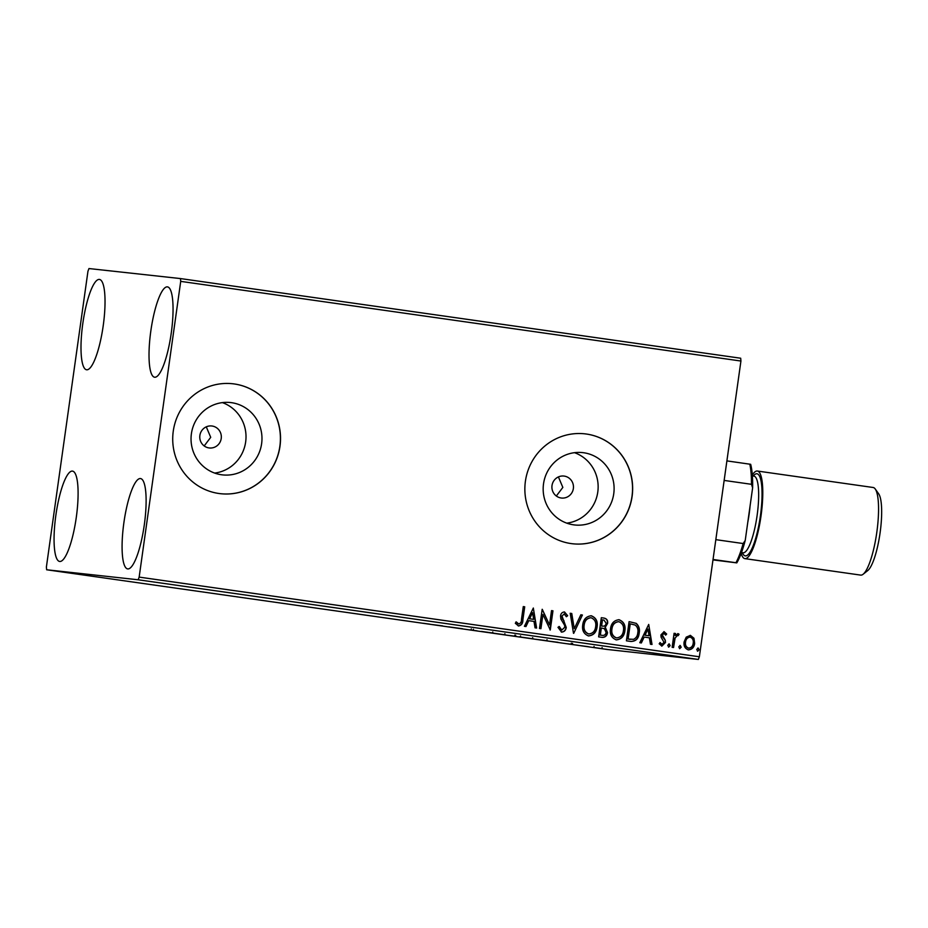 <?xml version="1.0" encoding="UTF-8"?>
<svg xmlns="http://www.w3.org/2000/svg" width="928" height="928" viewBox="0 0 928 928"><rect width="100%" height="100%" fill="white"/><g stroke="black" fill="none" stroke-linecap="round" stroke-linejoin="round"><path stroke-width="1.39" d="M552.009 485.53A11.066 10.776 96.2 0 0 561.475 498.034A11.066 10.776 96.2 0 0 573.353 488.557A11.066 10.776 96.2 0 0 563.888 476.052A11.066 10.776 96.2 0 0 552.009 485.53M556.324 496.004L562.844 487.409L558.412 476.911M199.88 435.452A11.066 10.776 96.2 0 0 209.345 447.969A11.066 10.776 96.2 0 0 221.224 438.48A11.066 10.776 96.2 0 0 211.758 425.975A11.066 10.776 96.2 0 0 199.88 435.452M204.195 445.939L210.714 437.332L206.283 426.845M191.4 433.724A36.389 35.461 96.2 0 0 222.546 474.892A36.389 35.461 96.2 0 0 261.615 443.712A36.389 35.461 96.2 0 0 230.469 402.543A36.389 35.461 96.2 0 0 191.4 433.724M214.67 473.083A36.389 35.461 96.2 0 0 245.653 441.96A36.389 35.461 96.2 0 0 222.384 402.601M543.53 483.801A36.389 35.461 96.2 0 0 574.676 524.97A36.389 35.461 96.2 0 0 613.744 493.777A36.389 35.461 96.2 0 0 582.598 452.609A36.389 35.461 96.2 0 0 543.53 483.801M566.799 523.148A36.389 35.461 96.2 0 0 597.783 492.037A36.389 35.461 96.2 0 0 574.513 452.678M525.41 481.214A55.309 53.894 96.2 0 0 572.738 543.785A55.309 53.894 96.2 0 0 632.107 496.387A55.309 53.894 96.2 0 0 584.779 433.828A55.309 53.894 96.2 0 0 525.41 481.214M572.68 543.773A55.309 53.894 96.2 0 0 631.991 496.376A55.309 53.894 96.2 0 0 584.71 433.817M173.269 431.137A55.309 53.894 96.2 0 0 220.609 493.708A55.309 53.894 96.2 0 0 279.978 446.31A55.309 53.894 96.2 0 0 232.65 383.751A55.309 53.894 96.2 0 0 173.269 431.137M220.551 493.696A55.309 53.894 96.2 0 0 279.862 446.298A55.309 53.894 96.2 0 0 232.58 383.74M171.239 333.164A45.623 10.254 98.1 0 1 154.616 377.22A45.623 10.254 98.1 0 1 150.835 330.936A45.623 10.254 98.1 0 1 167.458 286.88A45.623 10.254 98.1 0 1 171.239 333.164M76.282 517.406A45.623 10.254 98.1 0 1 59.659 561.463A45.623 10.254 98.1 0 1 55.877 515.168A45.623 10.254 98.1 0 1 72.5 471.111A45.623 10.254 98.1 0 1 76.282 517.406M103.217 325.716A45.623 10.254 98.1 0 1 86.594 369.773A45.623 10.254 98.1 0 1 82.812 323.489A45.623 10.254 98.1 0 1 99.447 279.432A45.623 10.254 98.1 0 1 103.217 325.716M144.304 524.854A45.623 10.254 98.1 0 1 127.681 568.91A45.623 10.254 98.1 0 1 123.9 522.615A45.623 10.254 98.1 0 1 140.522 478.558A45.623 10.254 98.1 0 1 144.304 524.854M595.173 647.64L603.188 648.823L595.173 647.64M580.07 645.586L588.201 646.642L580.07 645.586M573.33 644.519L567.275 643.754L573.33 644.519M538.681 639.694L547.938 640.946L538.681 639.694M506.572 635.135L516.768 636.48L506.572 635.135M481.435 631.562L491.991 632.919L481.446 631.423M448.874 626.922L462.538 628.732L448.885 626.876M429.977 624.196L423.412 623.291L429.977 624.196M46.632 569.769L138.156 579.78L139.154 577.112L180.716 281.37L180.484 278.574L88.972 268.552L87.963 271.22L46.4 566.962L46.632 569.769L606.842 649.426L698.355 659.448L138.156 579.78M442.668 625.901L432.355 624.579L442.668 625.901M469.475 629.857L477.004 630.808L469.475 629.845M491.48 632.919L505.864 634.961L491.109 632.884M519.251 636.863L533.635 638.905L518.88 636.84M558.064 642.315L547.752 640.993L558.064 642.315M575.824 644.972L576.659 645.099M577.378 645.18L578.214 645.308M586.832 646.538L587.679 646.665M588.398 646.746L589.234 646.874M604.789 649.09L605.624 649.217M606.355 649.298L607.19 649.426M180.484 278.574L740.695 358.231L740.927 361.038L180.716 281.37M686.21 637.153L690.409 635.378L693.947 638.232L694.643 643.417C694.121 647.396 692.033 649.554 688.367 649.878C684.934 648.544 683.518 645.888 684.11 641.921L686.21 637.153M672.127 647.315L674.088 633.314L675.526 633.511L675.236 635.576L678.055 633.627L679.087 634.253L678.194 635.657L677.579 635.309L675.12 638.035L673.554 647.524L672.127 647.315M664.03 631.632L666.664 634.033L665.654 635.123L664.019 633.383L662.372 635.065L665.306 640.262L665.469 642.489L661.873 646.108L659.182 643.788L660.191 642.617L661.954 644.368L664.03 642.362L661.072 637.153L660.922 634.938L664.088 631.643M630.738 641.434L626.4 640.819L629.091 621.644L636.26 623.372C638.986 625.959 639.972 629.207 639.195 633.105C638.638 638.673 635.819 641.445 630.738 641.434L631.179 641.492M598.63 636.863L601.321 617.7L603.954 618.071C606.784 618.628 607.991 620.414 607.596 623.43L605.265 627.258L607.527 632.583C607.063 635.75 605.346 637.35 602.353 637.397L598.63 636.863M573.492 633.29L570.198 613.269L571.764 613.489L574.258 628.685L580.847 614.788L582.401 615.009L573.724 633.325L582.401 615.009M540.931 628.662L539.493 628.453L542.184 609.29L549.515 624.915L551.522 610.612L552.96 610.821L550.269 629.984L542.938 614.406L540.931 628.662M521.478 619.347L523.276 606.599L524.714 606.808L522.893 619.742C522.974 623.314 521.524 625.391 518.532 625.982L515.318 623.268L516.246 621.888L518.787 624.01C520.689 623.314 521.582 621.76 521.478 619.347M139.154 577.112L699.364 656.78L740.927 361.038M536.372 628.012L533.333 608.026L536.616 628.047L535.05 627.827L533.994 621.412L528.751 620.658L525.967 626.539L524.413 626.307L533.333 608.026M561.579 632.096L557.972 627.316L559.271 626.504L561.742 630.112L564.816 627.235L564.607 625.286L560.86 618.988L560.535 615.96C560.86 613.466 562.182 612.144 564.502 611.958L567.658 615.716L566.37 616.737L564.212 613.93L561.985 616.088L566.242 627.467C565.813 630.344 564.259 631.887 561.579 632.096L561.637 632.107M582.726 624.915C583.387 619.428 586.229 616.378 591.24 615.763C596.02 617.642 597.968 621.354 597.098 626.864C596.426 632.351 593.56 635.378 588.526 635.935C583.828 634.033 581.891 630.367 582.726 624.915M590.916 615.728L590.997 615.74C595.776 617.619 597.725 621.319 596.855 626.841L597.098 626.864M610.496 628.859C611.158 623.384 614 620.333 619.011 619.707C623.79 621.598 625.739 625.298 624.869 630.82C624.196 636.306 621.331 639.322 616.296 639.879C611.598 637.988 609.661 634.311 610.496 628.859M618.802 619.684L618.767 619.684C623.546 621.574 625.495 625.275 624.625 630.785L624.869 630.82M651.758 644.426L648.718 624.44L652.013 644.461L650.447 644.241L649.391 637.814L644.148 637.072L641.364 642.942L639.798 642.721L648.718 624.44M667.766 645.32L669.181 643.893L670.155 645.656L668.74 647.083L667.766 645.32M678.774 646.886L680.201 645.459L681.175 647.222L679.748 648.649L678.774 646.886M696.731 649.438L698.158 648.011L699.12 649.774L697.705 651.201L696.731 649.438M699.364 656.78L698.355 659.448M523.276 606.61L524.714 606.808M524.459 606.773L522.638 619.718C522.731 623.28 521.269 625.356 518.288 625.948M516.003 621.864L517.894 623.604M517.638 623.57L518.787 624.01M525.724 626.504L528.751 620.658M532.556 612.631L529.401 618.756L533.658 619.359L532.556 612.631L529.644 618.79L533.658 619.359M542.242 609.302L549.515 624.915M551.522 610.624L552.96 610.821M552.717 610.798L550.014 629.95M540.676 628.627L542.938 614.406M559.027 626.481L561.742 630.112M564.259 611.935L567.658 615.716M567.402 615.693L566.3 616.563M561.985 616.088L564.212 613.93M561.742 616.053L562.507 618.686M562.264 618.651L564.015 620.844M563.76 620.82L566.242 627.467M565.999 627.444C565.57 630.321 564.015 631.864 561.324 632.072M570.198 613.28L571.764 613.489M571.509 613.466L574.258 628.685M580.835 614.788L582.158 614.986M596.855 626.841C596.17 632.328 593.317 635.344 588.271 635.9M590.788 617.712C586.728 618.222 584.443 620.67 583.909 625.089C583.236 629.439 584.768 632.386 588.503 633.928L588.793 633.963M590.753 617.712L591.032 617.735C586.983 618.245 584.686 620.704 584.164 625.112C583.48 629.462 585.011 632.409 588.746 633.963L588.688 633.952M588.503 633.928L588.746 633.963C592.83 633.522 595.138 631.098 595.66 626.655C596.344 622.282 594.802 619.312 591.032 617.735M601.321 617.7L603.71 618.048C606.529 618.593 607.747 620.38 607.341 623.407L607.596 623.43M607.341 623.407L605.265 627.258M605.021 627.235L607.527 632.583M607.283 632.56C606.819 635.715 605.091 637.327 602.11 637.374M601.727 635.309L601.982 635.332C604.256 635.703 605.624 634.717 606.088 632.374L604.314 628.627L601.089 627.954L600.091 635.077L602.226 635.367M602.098 626.087L602.353 626.11C604.499 626.435 605.764 625.484 606.158 623.268L603.966 620.078L602.226 619.846L601.367 625.982L602.527 626.133M601.367 625.982L602.411 626.122M602.481 619.869L601.611 626.006M600.091 635.077L602.11 635.355M601.344 627.978L600.335 635.1M624.625 630.785C623.941 636.272 621.087 639.299 616.041 639.856M618.558 621.656C614.498 622.166 612.213 624.625 611.68 629.033C611.007 633.383 612.538 636.33 616.273 637.884L616.459 637.896M618.524 621.656L618.802 621.69C614.754 622.189 612.457 624.648 611.935 629.056C611.25 633.406 612.782 636.364 616.517 637.907C620.6 637.478 622.908 635.042 623.43 630.611C624.115 626.238 622.572 623.256 618.802 621.69M629.091 621.656L636.26 623.372M636.016 623.349C638.742 625.936 639.717 629.184 638.951 633.082L639.195 633.105M638.951 633.082C638.394 638.638 635.564 641.422 630.483 641.41M630.251 623.813L628.105 639.056L633.569 639.334C636.121 638.07 637.524 635.924 637.768 632.896C638.406 629.694 637.571 627.096 635.251 625.078L630.008 623.79L627.862 639.021L630.402 639.369M629.404 639.241L630.274 639.357M641.12 642.907L644.148 637.072M647.953 629.045L644.786 635.17L649.055 635.761L647.953 629.045L645.041 635.193L649.055 635.761M663.926 631.62L666.664 634.033M666.42 634.01L665.562 634.926M662.372 635.065L664.019 633.383M662.116 635.042L662.534 636.388M662.279 636.364L665.306 640.262M665.063 640.239L665.469 642.489M665.225 642.466L661.629 646.085M659.947 642.582L661.954 644.368M668.937 643.87L670.155 645.656M669.912 645.633L668.485 647.06M674.088 633.314L675.526 633.511M675.282 633.488L675.236 635.576M677.811 633.592L679.087 634.253M678.844 634.23L678.02 635.518M675.12 638.035L677.579 635.309M674.876 638.012L673.31 647.489M679.946 645.436L681.175 647.222M680.92 647.199L679.505 648.626M690.165 635.355L693.947 638.232M693.703 638.209L694.643 643.417M694.399 643.394C693.877 647.373 691.789 649.519 688.124 649.855M690.165 637.095L689.91 637.072C687.196 637.443 685.653 639.125 685.305 642.106C684.818 645.064 685.838 647.071 688.367 648.127L688.611 648.162C691.325 647.837 692.856 646.201 693.204 643.22C693.692 640.262 692.671 638.22 690.165 637.095C687.439 637.466 685.908 639.148 685.548 642.13C685.061 645.088 686.082 647.094 688.611 648.162M697.902 647.988L699.12 649.774M698.877 649.751L697.462 651.178M442.296 625.936L438.283 625.356L442.308 625.855M492.919 633.093L504.739 634.775L504.89 633.685M504.426 634.752L492.617 633.093L492.768 632.003M515.33 636.272L510.504 635.61L515.446 636.283L515.597 635.181M514.506 636.225L508.451 635.39L514.622 636.225L514.773 635.135M520.689 637.037L532.51 638.731L532.66 637.64M532.196 638.708L520.388 637.049L520.538 635.947M544.62 640.401L536.222 639.334L546.847 640.772L546.998 639.67M546.511 640.738L544.62 640.424M557.693 642.338L553.68 641.77L557.705 642.269M601.75 648.614L594.082 647.524L601.959 648.637L602.11 647.535M594.082 647.524L594.036 646.41M726.891 460.891L750.659 464.302A56.411 12.679 98.1 0 1 752.62 487.861L745.23 540.444A56.411 12.679 98.1 0 1 736.797 562.878L712.982 559.897M715.824 539.655L743.154 543.541L745.23 540.444M752.62 487.861L751.483 484.312A58.07 13.062 -81.9 0 0 749.801 464.151M724.153 480.426L751.483 484.312M736.797 562.878L735.95 562.728A58.07 13.062 -81.9 0 0 743.154 543.541M713.04 559.468L735.95 562.728M875.243 488.998L878.677 493.835A39.823 8.955 98.1 0 1 880.08 532.881A39.823 8.955 98.1 0 1 867.761 570.558L863.121 574.246A44.242 9.953 -81.9 0 0 876.798 532.382A44.242 9.953 -81.9 0 0 875.243 488.998A44.242 9.953 -81.9 0 0 873.132 487.49L757.364 471.03A44.242 9.953 -81.9 0 0 752.306 475.008M747.736 522.557A38.709 8.7 -81.9 0 0 749.116 514.263A38.709 8.7 -81.9 0 0 750.079 505.922M741.159 553.413A44.242 9.953 -81.9 0 0 744.906 558.633A44.242 9.953 -81.9 0 0 761.018 515.922A44.242 9.953 -81.9 0 0 757.364 471.03M744.906 558.633L860.674 575.105A44.242 9.953 -81.9 0 0 863.121 574.246M753.269 476.029A41.482 9.326 98.1 0 1 760.403 515.852A41.482 9.326 98.1 0 1 742.365 552.694M743.142 552.798L743.015 552.786A38.709 8.7 -81.9 0 0 757.12 515.4A38.709 8.7 -81.9 0 0 753.907 476.122L754.046 476.145M473.257 630.356L473.408 629.254M471.134 629.984L471.285 628.894M571.161 644.241L571.312 643.15M572.367 644.461L572.518 643.359M752.376 475.902L753.907 476.122M741.472 552.566L743.015 552.786"/></g></svg>
